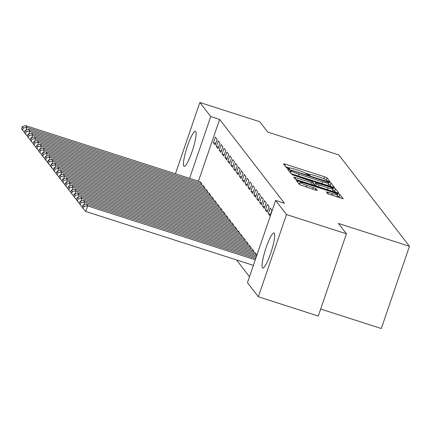 <?xml version="1.0" encoding="UTF-8"?>
<svg xmlns="http://www.w3.org/2000/svg" width="431" height="431" viewBox="0 0 431 431"><rect width="100%" height="100%" fill="white"/><g stroke="black" fill="none" stroke-linecap="round" stroke-linejoin="round"><path stroke-width="0.65" d="M328.729 181.516L330.071 181.785L327.043 177.858L324.581 176.791L285.365 164.184L283.474 163.85L286.486 167.745L289.546 168.763L289.147 168.219A7.424 0.83 18.9 0 1 289.093 168.058A7.424 0.83 18.9 0 1 295.208 169.291L298.478 170.342A7.424 0.83 18.9 0 1 306.355 173.752L308.467 175.008L309.808 175.277L309.404 174.733A7.424 0.83 18.9 0 1 309.35 174.571A7.424 0.83 18.9 0 1 315.47 175.805L318.741 176.855A7.424 0.83 18.9 0 1 326.617 180.266L328.729 181.516M262.474 267.802A18.441 3.055 107.8 0 1 265.825 248.536A18.441 3.055 107.8 0 1 274.051 232.907A18.441 3.055 107.8 0 1 274.342 233.128A18.441 3.055 107.8 0 1 270.991 252.388A18.441 3.055 107.8 0 1 262.765 268.017A18.441 3.055 107.8 0 1 262.474 267.802M183.854 166.129A18.441 3.055 107.8 0 1 187.205 146.863A18.441 3.055 107.8 0 1 195.432 131.234A18.441 3.055 107.8 0 1 195.722 131.455A18.441 3.055 107.8 0 1 192.371 150.715A18.441 3.055 107.8 0 1 184.145 166.344A18.441 3.055 107.8 0 1 183.854 166.129M327.802 193.761L343.178 198.75L339.817 194.376L337.354 193.303L296.226 180.314L299.588 184.694L315.341 190.033L317.254 190.416L315.804 188.514L306.753 185.33A6.206 0.69 18.9 0 1 300.121 182.34A6.206 0.69 18.9 0 1 305.234 183.369L331.051 191.666A6.206 0.69 18.9 0 1 337.683 194.656A6.206 0.69 18.9 0 1 332.57 193.627L326.353 191.86L327.802 193.761M275.614 200.453L286.502 214.536L258.347 296.776L247.453 282.693L275.614 200.453L284.492 203.308L219.621 119.414L210.743 116.564L189.586 178.342M175.439 173.79L199.855 102.481L259.78 121.741L267.78 132.091L338.804 154.918L409.45 246.284L338.427 223.452L346.427 233.801L286.502 214.536M199.855 102.481L210.743 116.564M332.452 186.962L334.343 187.296L330.997 182.97L328.535 181.904L287.412 168.914L290.774 173.289L293.236 174.356L332.452 186.962M335.41 188.67L338.755 192.996L336.859 192.662L297.643 180.061L295.181 178.994L293.732 177.087L311.548 182.588L313.461 182.97L312.491 181.693L291.739 174.517L332.947 187.604L335.41 188.67L334.645 190.895L335.738 192.301M320.669 309.032L381.295 328.519L409.45 246.284M267.333 204.369L265.431 209.924L267.166 212.165L269.068 206.611L267.333 204.369M253.455 252.2L253.848 251.063L252.07 248.946M261.558 196.897L259.656 202.457L261.385 204.698L263.287 199.138L261.558 196.897M247.68 244.733L248.067 243.59L246.295 241.479M255.782 189.43L253.875 194.984L255.61 197.226L257.512 191.671L255.782 189.43M241.904 237.26L242.292 236.123L240.52 234.006M250.002 181.957L248.1 187.512L249.835 189.753L251.736 184.199L250.002 181.957M236.129 229.788L236.517 228.651L234.739 226.539M244.226 174.485L242.324 180.045L244.059 182.286L245.961 176.726L244.226 174.485M230.348 222.321L230.741 221.184L228.963 219.067M238.451 167.018L236.549 172.572L238.278 174.814L240.186 169.259L238.451 167.018M224.573 214.848L224.966 213.711L223.188 211.594M232.675 159.545L230.774 165.105L232.503 167.347L234.405 161.787L232.675 159.545M218.797 207.376L219.185 206.239L217.413 204.127M226.895 152.078L224.993 157.633L226.728 159.874L228.629 154.32L226.895 152.078M213.022 199.909L213.41 198.772L211.632 196.655M221.119 144.606L219.217 150.16L220.952 152.402L222.854 146.847L221.119 144.606M207.246 192.436L207.634 191.299L205.856 189.187M215.344 137.133L213.442 142.693L215.177 144.935L217.079 139.375L215.344 137.133M201.466 184.969L201.859 183.827L200.081 181.715M219.621 119.414L198.465 181.198M236.538 259.947L249.501 276.713M204.353 188.703L204.747 187.566L202.969 185.449M218.231 140.872L216.33 146.427L218.064 148.668L219.966 143.114L218.231 140.872M210.134 196.175L210.522 195.033L208.744 192.921M224.007 148.339L222.105 153.899L223.84 156.141L225.742 150.581L224.007 148.339M215.909 203.642L216.297 202.505L214.525 200.388M229.788 155.812L227.88 161.366L229.615 163.608L231.517 158.053L229.788 155.812M221.685 211.115L222.073 209.978L220.3 207.861M235.563 163.284L233.661 168.839L235.391 171.08L237.292 165.526L235.563 163.284M227.46 218.582L227.854 217.445L226.076 215.333M241.338 170.751L239.437 176.311L241.171 178.553L243.073 172.993L241.338 170.751M233.241 226.054L233.629 224.917L231.851 222.8M247.114 178.224L245.212 183.778L246.947 186.02L248.849 180.465L247.114 178.224M239.016 233.527L239.404 232.384L237.626 230.273M252.889 185.691L250.987 191.251L252.722 193.492L254.624 187.932L252.889 185.691M244.792 240.994L245.18 239.857L243.407 237.745M258.67 193.163L256.768 198.718L258.498 200.959L260.399 195.405L258.67 193.163M250.567 248.466L250.961 247.329L249.183 245.212M264.445 200.636L262.544 206.19L264.273 208.432L266.18 202.877L264.445 200.636M256.343 255.939L256.736 254.796L254.958 252.685M270.221 208.103L268.319 213.663L270.054 215.904L271.956 210.344L270.221 208.103M346.427 233.801L318.272 316.036L258.347 296.776M213.442 142.693L215.694 143.415M216.33 146.427L218.582 147.149M219.217 150.16L221.469 150.888M222.105 153.899L224.357 154.621M224.993 157.633L227.245 158.355M227.88 161.366L230.132 162.094M230.774 165.105L233.026 165.827M233.661 168.839L235.913 169.561M236.549 172.572L238.801 173.3M239.437 176.311L241.689 177.033M242.324 180.045L244.576 180.767M245.212 183.778L247.464 184.506M248.1 187.512L250.352 188.239M250.987 191.251L253.239 191.973M253.875 194.984L256.127 195.706M256.768 198.718L259.02 199.445M259.656 202.457L261.908 203.179M262.544 206.19L264.796 206.912M265.431 209.924L267.683 210.651M268.319 213.663L270.571 214.385M309.636 174.453L305.39 173.09M289.373 167.939L285.726 166.765M290.187 172.044L289.68 171.883M331.326 186.601L330.238 185.195L328.309 184.306M328.26 182.394L292.116 170.584L290.78 170.315L291.2 170.881A7.424 0.83 18.9 0 0 299.082 174.296L322.609 181.855A7.424 0.83 18.9 0 0 328.724 183.089A7.424 0.83 18.9 0 0 328.67 182.927L328.26 182.394M327.684 185.432A7.424 0.83 18.9 0 0 327.964 185.314L328.724 183.089M313.202 183.725L314.953 184.29M328.05 187.889A6.206 0.69 18.9 0 0 333.163 188.923A6.206 0.69 18.9 0 0 326.536 185.928L315.524 182.62L316.494 183.902L318.956 184.969L328.05 187.889L327.452 189.64M332.333 191.208A6.206 0.69 18.9 0 0 332.403 191.143L333.163 188.923M314.813 184.813L315.546 182.674M315.476 185.793L314.781 184.894M334.645 190.895L332.786 190.033M336.848 196.945A6.206 0.69 18.9 0 0 336.923 196.881L337.683 194.656M299.669 183.66L298.5 183.283M340.145 198.007L339.057 196.595L337.301 195.771M201.713 183.644L26.997 127.479L25.553 125.61L200.27 181.774M23.322 127.937L22.31 126.633L21.55 128.853L22.563 130.162L23.322 127.937L26.997 127.479L26.102 130.081M25.553 125.61L22.31 126.633M22.563 130.162L24.513 132.376M204.601 187.377L29.884 131.213L28.441 129.348L203.157 185.508M26.21 131.676L25.197 130.367L24.438 132.592L25.451 133.896L26.21 131.676L29.884 131.213L28.99 133.82M28.441 129.348L25.197 130.367M25.451 133.896L27.401 136.11M207.489 191.111L32.772 134.951L31.328 133.082L206.045 189.247M29.098 135.409L28.085 134.1L27.325 136.325L28.338 137.634L29.098 135.409L32.772 134.951L31.878 137.554M31.328 133.082L28.085 134.1M28.338 137.634L30.289 139.849M210.376 194.85L35.66 138.685L34.216 136.816L208.933 192.98M31.986 139.143L30.978 137.839L30.213 140.059L31.226 141.368L31.986 139.143L35.66 138.685L34.771 141.287M34.216 136.816L30.978 137.839M31.226 141.368L33.176 143.582M213.264 198.583L38.548 142.419L37.104 140.554L211.82 196.714M34.873 142.882L33.866 141.573L33.101 143.798L34.114 145.102L34.873 142.882L38.548 142.419L37.659 145.021M37.104 140.554L33.866 141.573M34.114 145.102L36.064 147.316M216.152 202.317L41.435 146.157L39.991 144.288L214.708 200.453M37.761 146.615L36.754 145.306L35.994 147.531L37.001 148.835L37.761 146.615L41.435 146.157L40.546 148.76M39.991 144.288L36.754 145.306M37.001 148.835L38.952 151.055M219.045 206.056L44.323 149.891L42.879 148.022L217.596 204.186M40.654 150.349L39.641 149.045L38.882 151.265L39.889 152.574L40.654 150.349L44.323 149.891L43.434 152.493M42.879 148.022L39.641 149.045M39.889 152.574L41.839 154.788M221.933 209.789L47.211 153.625L45.767 151.76L220.489 207.92M43.542 154.088L42.529 152.779L41.769 154.998L42.777 156.308L43.542 154.088L47.211 153.625L46.322 156.227M45.767 151.76L42.529 152.779M42.777 156.308L44.727 158.522M224.82 213.523L50.098 157.363L48.655 155.494L223.377 211.659M46.429 157.821L45.417 156.512L44.657 158.737L45.67 160.041L46.429 157.821L50.098 157.363L49.209 159.966M48.655 155.494L45.417 156.512M45.67 160.041L47.62 162.261M227.708 217.262L52.991 161.097L51.548 159.228L226.264 215.392M49.317 161.555L48.304 160.251L47.545 162.471L48.558 163.78L49.317 161.555L52.991 161.097L52.097 163.699M51.548 159.228L48.304 160.251M48.558 163.78L50.508 165.994M230.596 220.995L55.879 164.831L54.435 162.966L229.152 219.126M52.205 165.288L51.192 163.985L50.432 166.204L51.445 167.514L52.205 165.288L55.879 164.831L54.985 167.433M54.435 162.966L51.192 163.985M51.445 167.514L53.396 169.728M233.483 224.729L58.767 168.569L57.323 166.7L232.04 222.865M55.093 169.027L54.08 167.718L53.32 169.943L54.333 171.247L55.093 169.027L58.767 168.569L57.873 171.172M57.323 166.7L54.08 167.718M54.333 171.247L56.283 173.461M236.371 228.462L61.655 172.303L60.211 170.434L234.927 226.598M57.98 172.761L56.973 171.452L56.208 173.677L57.221 174.986L57.98 172.761L61.655 172.303L60.766 174.905M60.211 170.434L56.973 171.452M57.221 174.986L59.171 177.2M239.259 232.201L64.542 176.037L63.098 174.167L237.815 230.332M60.868 176.494L59.861 175.191L59.095 177.41L60.108 178.72L60.868 176.494L64.542 176.037L63.653 178.639M63.098 174.167L59.861 175.191M60.108 178.72L62.059 180.934M242.147 235.935L67.43 179.77L65.986 177.906L240.703 234.065M63.756 180.233L62.748 178.924L61.989 181.149L62.996 182.453L63.756 180.233L67.43 179.77L66.541 182.378M65.986 177.906L62.748 178.924M62.996 182.453L64.946 184.667M245.04 239.668L70.318 183.509L68.874 181.64L243.59 237.804M66.649 183.967L65.636 182.658L64.876 184.883L65.884 186.192L66.649 183.967L70.318 183.509L69.429 186.111M68.874 181.64L65.636 182.658M65.884 186.192L67.834 188.406M247.927 243.407L73.205 187.243L71.761 185.373L246.484 241.538M69.536 187.7L68.524 186.397L67.764 188.616L68.771 189.926L69.536 187.7L73.205 187.243L72.316 189.845M71.761 185.373L68.524 186.397M68.771 189.926L70.722 192.14M250.815 247.141L76.093 190.976L74.649 189.112L249.371 245.271M72.424 191.439L71.411 190.13L70.652 192.355L71.659 193.659L72.424 191.439L76.093 190.976L75.204 193.578M74.649 189.112L71.411 190.13M71.659 193.659L73.609 195.873M253.703 250.874L78.986 194.715L77.542 192.846L252.259 249.01M75.312 195.173L74.299 193.864L73.539 196.089L74.552 197.398L75.312 195.173L78.986 194.715L78.092 197.317M77.542 192.846L74.299 193.864M74.552 197.398L76.502 199.612M256.59 254.613L81.874 198.449L80.43 196.579L255.147 252.744M78.2 198.906L77.187 197.603L76.427 199.822L77.44 201.132L78.2 198.906L81.874 198.449L80.98 201.051M80.43 196.579L77.187 197.603M77.44 201.132L79.39 203.346M256.154 257.28L84.762 202.182L83.318 200.318L256.59 256.014M81.087 202.645L80.074 201.336L79.315 203.556L80.328 204.865L81.087 202.645L84.762 202.182L83.867 204.784M83.318 200.318L80.074 201.336M80.328 204.865L82.278 207.079M255.292 259.807L87.649 205.921L86.205 204.052L255.723 258.541M83.975 206.379L82.967 205.07L82.202 207.295L83.215 208.599L83.975 206.379L87.649 205.921L85.747 211.476L253.39 265.361M86.205 204.052L82.967 205.07M83.215 208.599L85.747 211.476M309.237 175.223L309.404 174.733M288.98 168.71L289.147 168.219M284.864 165.649L285.365 164.184M323.902 178.768L324.581 176.791M326.31 179.996L327.043 177.858M288.818 170.768L289.325 169.297M328.336 182.491L328.535 181.904M330.238 185.195L330.997 182.97M290.085 172.405L290.79 170.347M290.499 172.933L291.2 170.881M298.478 176.042L299.082 174.296M322.011 183.606L322.609 181.855M295.143 178.94L295.644 177.475M310.95 184.339L311.548 182.588M292.961 175.126L293.08 174.792M332.662 188.428L332.947 187.604M315.81 185.901L316.494 183.902M318.358 186.715L318.956 184.969M327.765 193.713L328.266 192.242M331.967 195.378L332.57 193.627M306.155 187.081L306.753 185.33M312.744 189.198L313.342 187.447M315.293 190.017L315.804 188.514M297.638 182.168L298.139 180.702M337.08 194.101L337.354 193.303M339.057 196.595L339.817 194.376M309.135 175.201L309.35 174.571M288.878 168.688L289.093 168.058M290.068 172.384L290.78 170.315M312.793 184.926L313.461 182.97M314.765 184.845L315.524 182.62M299.4 184.446L300.121 182.34"/></g></svg>
